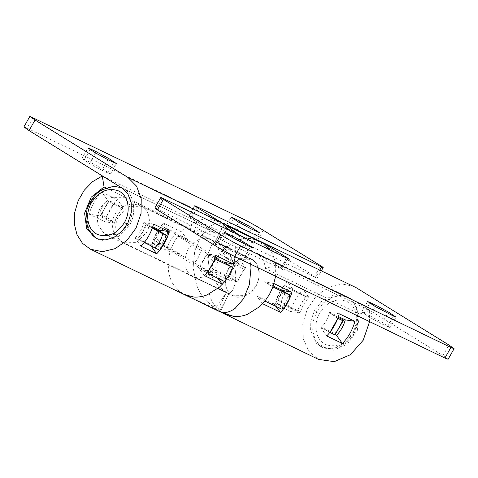 <?xml version="1.0" encoding="UTF-8"?>
<svg xmlns="http://www.w3.org/2000/svg" width="478" height="478" viewBox="0 0 478 478"><rect width="100%" height="100%" fill="white"/><g stroke="black" fill="none" stroke-linecap="round" stroke-linejoin="round"><path stroke-width="0.36" stroke-dasharray="2.39 1.79" d="M128.576 224.493L118.108 234.345L105.662 234.507L104.485 233.862L98.289 225.52C96.664 219.049 97.482 212.967 100.727 207.279L111.195 197.426L123.647 197.265L124.824 197.91L131.02 206.251C132.639 212.722 131.826 218.805 128.576 224.493M105.656 234.507L192.998 276.696L197.85 277.939L204.572 276.834L210.738 273.004L192.879 264.382L167.264 248.542L185.117 257.17L184.878 264.663L185.548 267.674L187.191 271.349L190.573 275.191L227.546 293.307L226.369 292.488L215.47 308.967L217.777 310.575L181.975 293.283L179.674 291.676L173.042 284.141L179.674 291.676L184.43 294.615L181.975 293.283M205.982 238.14L212.083 240.064L216.636 244.73L212.083 240.064L205.982 238.14L199.26 239.245L193.094 243.069L175.235 234.447L200.856 250.281C199.679 255.897 197.02 260.594 192.879 264.382M200.856 250.281L218.709 258.909L218.954 251.416L218.279 248.405L216.636 244.73M167.264 248.542C168.441 242.932 171.1 238.229 175.235 234.447M127.262 224.086L129.466 225.228C137.055 213.505 134.091 193.757 124.137 189.055L215.871 233.372L214.258 232.481L206.4 230.689L198.035 232.332L196.374 221.314L215.871 233.372M105.769 187.764L106.301 188.015C100.159 190.453 95.026 195.191 90.892 202.218L86.643 215.99L88.699 229.386L97.01 238.642M98.026 239.161L101.826 240.434L117.038 237.817L129.466 225.228M212.083 240.064L216.02 241.97L215.166 241.593L211.563 245.184L209.161 251.046L208.127 259.16L209.209 268.582L212.847 278.172L219.073 286.752L226.369 292.488L191.744 276.009M159.748 250.257L151.311 245.041L137.933 238.582L142.713 232.021L146.704 224.977L152.315 228.048M146.704 224.977L145.904 224.481L142.713 232.021L138.728 239.072L144.505 242.238M137.933 238.582L138.728 239.072M145.904 224.481L152.452 227.648M114.218 203.084L122.655 208.3L108.476 201.346L100.499 215.441L101.211 214.753L106.241 217.185L114.218 203.084L109.187 200.652L101.211 214.753M109.277 201.836L104.491 208.396L101.3 215.936L114.678 222.395L106.241 217.185M193.943 297.059L184.43 294.615M230.079 230.826L230.784 231.938L221.852 222.796L209.89 219.02C205.534 218.697 201.142 219.42 196.709 221.183L191.296 218.177C188.29 216.283 187.962 215.877 190.316 216.964L196.297 206.394M217.669 278.238L216.241 276.409L224.678 281.626M215.106 257.911L207.703 254.338L205.576 256.053L213.887 261.191M208.3 271.062L199.995 265.923L199.732 268.433L216.241 276.409M199.649 268.385L206.878 272.854L199.649 268.385M199.995 265.923L205.576 256.053M193.094 243.069L218.709 258.909L215.841 266.646L210.738 273.004L185.117 257.17L187.991 249.432L193.094 243.069M192.998 276.696L227.546 293.307M226.261 225.198L217.711 243.165L225.03 248.781L231.256 257.361L234.895 266.951L235.977 276.374L234.943 284.488L232.541 290.343L228.801 293.988L220.233 311.913L217.777 310.575M237.913 234.614L239.173 235.989C242.914 240.428 245.728 245.429 247.628 250.998L250.687 264.209L247.628 250.998C245.722 245.429 242.908 240.428 239.173 235.989L237.924 234.614M217.711 243.165L216.02 241.97M194.695 205.773L188.714 216.349L315.611 277.491L317.207 278.106L321.383 270.727M319.86 269.986L315.611 277.491C317.966 278.578 317.637 278.178 314.626 276.278L320.607 265.702M33.078 117.588L27.091 128.158L23.9 126.927M263.27 230.259L257.289 240.834C252.288 237.686 241.36 231.597 237.417 229.757L243.398 219.187M108.476 201.346L109.187 200.652M122.655 208.3C118.938 212.346 116.279 217.042 114.678 222.395M100.499 215.441L101.3 215.936M151.311 245.041C155.027 241.002 157.686 236.299 159.288 230.946M204.482 275.633L198.34 267.764C202.063 263.719 204.721 259.016 206.317 253.663L214.813 258.729M198.34 267.764L199.732 268.433M121.896 187.974L124.137 189.055L122.523 188.171L114.66 186.372L106.301 188.015L198.035 232.332M153.552 224.074L143.896 222.593C142.259 228.556 139.331 233.724 135.125 238.098L144.284 242.519M159.329 230.976L150.785 245.662M143.896 222.593L152.721 226.853M114.499 223.232L98.832 215.668C100.47 209.699 103.397 204.53 107.61 200.157L123.27 207.727C119.058 212.101 116.136 217.269 114.499 223.232L104.843 221.744C107.18 213.224 111.356 205.845 117.373 199.595L123.27 207.727M98.832 215.668L89.177 214.18C91.519 205.66 95.696 198.274 101.712 192.031L107.61 200.157M89.177 214.18L104.843 221.744M101.712 192.031L117.373 199.595M135.125 238.098L141.016 246.23M179.609 253.764L163.1 245.788L154.579 240.53L171.178 248.548L170.054 251.93L179.609 253.764L171.178 248.548L174.613 241.157L179.154 234.453L187.585 239.669L181.449 231.794L179.154 234.453L162.639 226.476L159.813 227.767L168.125 232.906L171.076 231.693L187.585 239.669M173.042 284.141C170.724 280.275 169.212 275.902 168.507 271.02L169.057 255.933L170.054 251.93L152.153 243.284L161.713 245.118L163.1 245.788L162.544 242.77L154.233 237.638L154.663 240.571L163.1 245.788M206.317 253.663L215.877 255.497M233.521 231.489L225.15 227.695L232.487 232.553L245.178 239.484L253.549 243.278L246.212 238.42L233.521 231.489L238.797 222.174M101.981 170.311L110.352 174.106L103.009 169.248L90.324 162.317L81.947 158.523L89.29 163.38L101.981 170.311L107.962 159.736M257.289 240.834L314.626 276.278M27.091 128.158L237.417 229.757M103.266 176.46L196.243 221.368L184.317 228.956L181.449 231.794L163.548 223.148C158.236 228.926 154.436 235.636 152.153 243.284M154.233 237.638L159.813 227.767M168.125 232.906L162.544 242.77M215.166 241.593L224.499 224.11L225.24 224.433M224.499 224.11L218.279 223.071C215.423 223.435 212.334 224.785 209.011 227.128L200.539 236.795L194.749 250.884L193.112 267.549L196.476 284.535C198.382 290.098 201.196 295.099 204.931 299.539L215.47 308.967L179.674 291.676M161.713 245.118C163.309 239.765 165.968 235.062 169.684 231.023L162.639 226.476M169.684 231.023L163.548 223.148M255.844 285.934L245.578 295.595L233.372 295.745L232.099 295.04C224.971 291.568 223.041 277.336 228.538 269.054L238.797 259.393L251.01 259.237L252.276 259.948C259.411 263.42 261.335 277.652 255.844 285.934M319.489 313.293C312.576 325.345 316.161 341.244 326.558 344.859C336.805 347.787 345.564 343.664 352.842 332.479C359.217 321.27 356.725 306.523 347.667 301.827C336.978 297.364 327.585 301.188 319.489 313.293L314.47 310.616L310.831 320.863L310.592 330.806L316.645 343.449L328.583 348.695L334.875 348.044L345.421 342.565L353.385 332.999L354.174 333.327C350.75 339.619 345.761 344.148 339.189 346.92L328.798 348.713M275.609 276.242L275.663 265.027L265.607 268.66L357.347 312.976C358.153 319.752 356.833 326.426 353.385 332.999C354.557 333.548 354.377 333.375 352.842 332.479M369.584 321.64L369.637 310.419L275.663 265.027L256.148 252.826L347.882 297.137L346.269 296.252L333.865 294.932L321.61 301.451L314.47 310.616M448.119 359.271L442.957 355.608L350.123 298.218L348.51 297.334L340.354 295.535L331.624 297.459L323.51 302.843L317.117 310.951L313.323 320.69L312.63 330.722L315.145 339.691L320.517 346.371L333.495 350.171L347.44 344.148L357.317 330.465L359.581 314.058L369.637 310.419M350.123 298.218L347.882 297.137C353.134 300.537 356.289 305.818 357.347 312.976L359.581 314.058M335.628 334.188L334.827 333.692L339.613 327.137L342.804 319.597M305.376 296.462L297.4 310.557L281.417 301.803C282.534 296.258 285.193 291.562 289.393 287.702L306.171 296.952L301.391 303.506L298.2 311.047L297.4 310.557M259.674 240.912L250.161 238.474L259.674 240.912M213.319 303.596C215.662 307.438 218.637 310.485 222.252 312.737L213.319 303.596C210.995 299.73 209.484 295.356 208.784 290.481L209.334 275.388L211.449 268.003L219.886 273.219L210.326 271.39L228.227 280.036C230.51 272.388 234.31 265.672 239.621 259.895L245.764 267.77L244.455 267.142L235.941 261.884L219.426 253.908L221.72 251.249L227.863 259.124L219.426 253.908L214.885 260.618L211.449 268.003L227.964 275.979L230.217 274.342L238.528 279.475L236.401 281.195L219.886 273.219M264.949 301.08L256.519 295.864L262.655 303.739M274.049 283.597L264.495 281.769L272.926 286.979M289.871 297.896L281.56 292.763L281.004 289.746M256.519 295.864L273.028 303.841L275.979 302.628L284.291 307.766M244.372 267.1L244.109 269.61L235.803 264.471L235.941 261.884L244.372 267.1L227.863 259.124M281.56 292.763L275.979 302.628M273.279 286.011L264.495 281.769M238.528 279.475L244.109 269.61M235.803 264.471L230.217 274.342M217.843 310.33L219.605 311.423L228.938 293.94L226.393 292.369L217.843 310.33L204.931 299.539C201.19 295.105 198.376 290.104 196.476 284.535L193.112 267.549L194.749 250.884L200.539 236.795L209.011 227.128C212.322 224.785 215.411 223.429 218.279 223.071L223.25 223.471M218.864 311.1L220.854 312.062M286.376 258.024L280.717 268.015L275.597 264.507C274.934 259.596 273.422 255.228 271.062 251.392L270.279 250.245M243.565 298.738L249.355 284.643M219.605 311.423L224.642 312.546M265.607 268.66C264.549 261.502 261.4 256.226 256.148 252.826M162.389 198.131L156.408 208.701L154.812 208.085M280.717 268.015C283.729 269.915 284.057 270.315 281.703 269.228L287.69 258.658M289.286 259.273L283.305 269.843L156.408 208.701M276.38 299.371L284.356 285.27L292.793 290.487C289.076 294.532 286.418 299.234 284.816 304.588L276.38 299.371L281.417 301.803M284.356 285.27L289.393 287.702M298.2 311.047L284.816 304.588M292.793 290.487L306.171 296.952M338.167 317.356L329.426 313.132L337.862 318.348M329.886 332.443L321.449 327.227L334.827 333.692M321.449 327.227C325.165 323.188 327.824 318.485 329.426 313.132M282.39 290.415C280.795 295.768 278.136 300.465 274.42 304.51L281.464 309.057M227.964 275.979L237.787 281.865C239.382 276.511 242.041 271.815 245.764 267.77M339.26 313.783L329.605 312.301C327.968 318.264 325.046 323.433 320.834 327.806L335.102 334.696M329.605 312.301L338.436 316.561M300.208 312.941L284.547 305.376C286.185 299.413 289.106 294.239 293.319 289.865L308.979 297.436C304.773 301.809 301.845 306.978 300.208 312.941L290.552 311.459C292.894 302.938 297.071 295.553 303.088 289.304L308.979 297.436M284.547 305.376L274.892 303.889C277.228 295.368 281.411 287.989 287.421 281.739L293.319 289.865M274.892 303.889L290.552 311.459M287.421 281.739L303.088 289.304M320.834 327.806L326.731 335.938M237.787 281.865L228.227 280.036M239.621 259.895L221.72 251.249L224.594 248.411L236.98 240.637C241.414 238.928 245.806 238.211 250.161 238.474M274.42 304.51L275.842 306.338M226.841 246.708L218.47 242.914L225.807 247.771L238.498 254.702L246.869 258.502L239.532 253.639L226.841 246.708L232.111 237.393M370.038 315.88L361.667 312.086L369.004 316.944L381.695 323.875L390.066 327.675L382.729 322.811L370.038 315.88L375.314 306.565M353.798 286.382L341.417 283.83L328.237 287.224L316.263 296.043L307.318 308.955L302.765 323.982L303.297 338.848L308.836 351.282L318.527 359.396M228.084 293.564L232.021 295.464L227.468 290.803L225.15 284.117L225.431 276.421L228.263 268.887L233.216 262.661L239.532 258.7L246.254 257.594L252.36 259.518L215.303 241.545L223.871 223.62M251.105 258.837L215.303 241.545L211.563 245.184L209.161 251.046L208.127 259.16L209.209 268.582L212.847 278.172L219.073 286.752L226.393 292.369M232.021 295.464L238.122 297.394L244.844 296.288L251.165 292.327L256.112 286.101L258.945 278.566L259.225 270.871L256.913 264.185L253.531 260.337L216.558 242.226M253.531 260.337L252.36 259.518M228.938 293.94L232.541 290.343L234.943 284.488L235.977 276.374L234.895 266.951L231.256 257.361L225.03 248.781L217.735 243.045L228.633 226.566M90.097 201.901L90.892 202.218M235.331 256.788L235.319 245.053C234.62 240.171 233.109 235.803 230.784 231.938M197.283 207.607L191.296 218.177M227.701 228.681L233.294 218.805M250.998 242.292L256.979 231.722M245.178 239.484L251.159 228.908M84.504 159.509L90.091 149.626M107.795 173.12L113.776 162.55M90.324 162.317L95.594 152.996M146.202 232.971C151.699 224.69 149.769 210.457 142.641 206.986L141.369 206.281L129.162 206.43L118.903 216.092C113.406 224.373 115.335 238.606 122.464 242.077L123.736 242.788L135.943 242.633L146.202 232.971M442.957 355.608L448.938 345.032M244.312 257.511L250.299 246.941M221.021 243.9L226.614 234.023M238.498 254.702L244.479 244.127M387.515 326.683L393.496 316.113M364.224 313.072L369.811 303.195M381.695 323.875L387.676 313.305M210.906 239.418L123.647 197.265M121.424 187.681L214.258 232.481M99.125 239.627L96.729 238.695M253.549 243.278L259.53 232.708M225.15 227.695L231.131 217.12M81.947 158.523L87.934 147.947M110.352 174.106L116.333 163.536M251.004 259.237L141.369 206.281C138.04 204.572 134.121 203.969 129.622 204.476L123.527 206.382C119.53 208.378 116.465 211.455 114.35 215.614C111.422 221.786 111.619 228.096 114.929 234.555C117.343 238.474 120.277 241.217 123.736 242.788L233.372 295.745M354.174 333.327L357.251 325.452L358.231 319.029C358.476 313.64 357.395 308.794 354.975 304.486C351.975 300.011 349.071 297.268 346.269 296.252M334.875 348.05C327.394 348.791 323.05 348.396 321.837 346.873L318.438 344.548L320.511 346.377M346.281 296.258L348.51 297.334M246.869 258.502L252.85 247.927M218.47 242.914L224.451 232.338M390.066 327.675L396.053 317.099M361.667 312.086L367.648 301.51"/><path stroke-width="0.72" d="M124.471 222.503C131.384 210.673 128.265 194.881 118.215 190.776C107.861 187.328 98.922 191.331 91.412 202.786C84.492 214.616 87.611 230.408 97.667 234.507C108.022 237.96 116.955 233.957 124.471 222.503L127.262 224.086M121.424 187.681L113.74 186.223L101.091 190.095L95.731 194.379L90.097 201.901L87.014 209.436L85.891 219.498L88.167 228.974L92.379 235.146L94.686 237.154L98.026 239.161M152.315 228.048L162.687 233.73C161.57 239.269 158.911 243.971 154.717 247.825L159.748 250.257L167.724 236.162L159.288 230.946L152.452 227.648M144.505 242.238L154.717 247.825M208.008 273.547L224.678 281.626L219.51 287.117L207.123 294.89C202.696 296.599 198.298 297.322 193.943 297.059L184.43 294.615L90.306 249.152L102.346 251.715L115.192 248.632L126.993 240.344L136.039 228.06L141.028 213.547L141.231 198.908L136.63 186.247L127.877 177.404L35.043 120.014L29.881 116.351L23.9 126.927L29.062 130.59L121.896 187.974L127.937 194.026L131.187 202.672L131.193 212.71L127.967 222.742L121.944 231.358L113.967 237.369L105.154 239.938L96.729 238.695L86.697 228.992L84.594 213.182L91.202 197.169L104.061 186.94L106.301 188.015M162.687 233.73L167.724 236.162M228.49 226.775L237.924 234.614L225.24 224.433L221.852 222.796L230.079 230.826M235.331 256.788L232.655 267.525L224.218 262.314L233.778 264.143L215.877 255.497C213.594 263.145 209.794 269.861 204.482 275.633L222.384 284.279L217.669 278.238M213.845 261.167L216.14 259.548L232.655 267.525L229.219 274.916L224.678 281.626M208.169 273.649L208.259 271.032M213.887 261.191L208.3 271.062M224.218 262.314L215.106 257.911M249.337 284.721L250.992 267.979L250.687 264.209L250.992 267.979L249.355 284.643L243.565 298.738L235.092 308.406C231.782 310.748 228.693 312.098 225.825 312.457L220.233 311.913L184.43 294.615M196.052 206.825L196.297 206.394L194.695 205.773M29.881 116.351L243.398 219.187C247.341 221.021 258.269 227.116 263.27 230.259L320.607 265.702C323.66 267.626 323.988 268.033 321.592 266.921L196.297 206.394C193.943 205.301 194.271 205.707 197.283 207.607L221.852 222.796L127.877 177.404M321.383 270.727L323.188 267.537L321.592 266.921L319.86 269.986M144.284 242.519L150.6 245.573M152.721 226.853L159.556 230.157L159.329 230.976M169.212 231.639C166.876 240.159 162.699 247.544 156.682 253.794L141.016 246.23C147.033 239.98 151.209 232.595 153.552 224.074L169.212 231.639L159.556 230.157M150.785 245.662L156.682 253.794M239.502 220.92L231.131 217.12L238.468 221.983L251.159 228.908L259.53 232.708L252.193 227.845L239.502 220.92L238.797 222.174M90.485 148.933L87.934 147.947L95.271 152.811L107.962 159.736L116.333 163.536L108.996 158.672L96.305 151.747L90.485 148.933L90.091 149.626M90.306 249.152L82.503 243.326L77.012 234.71L74.347 224.08L74.741 212.411L78.159 200.76L84.289 190.196L92.577 181.67L102.268 175.976L103.266 176.46M104.061 186.94L102.268 175.976M337.821 318.324L342.893 320.78L334.917 334.875L329.844 332.419M337.862 318.348L329.886 332.443M338.167 317.356L343.604 320.087L334.917 334.875M220.854 312.062L224.552 313.998L234.22 316.514C238.576 316.777 242.967 316.06 247.395 314.351L259.787 306.571L264.949 301.08L269.49 294.37L272.926 286.979L275.609 276.242M222.252 312.737L234.22 316.514M275.842 306.338L280.556 312.385C285.868 306.607 289.668 299.891 291.95 292.243L282.39 290.415L281.004 289.746L289.525 295.004L281.088 289.788L273.279 286.011M272.926 286.979L289.441 294.962L289.871 297.896L284.291 307.766L281.464 309.057L264.949 301.08M223.25 223.471L356.104 287.648L448.938 345.032L454.1 348.695L450.909 347.464L444.922 358.034L448.119 359.271L454.1 348.695M270.279 250.245L264.43 243.858L262.129 242.25L356.104 287.648M223.812 223.746L228.633 226.566L264.43 243.858M224.642 312.546L225.825 312.457C228.681 312.098 231.77 310.748 235.092 308.406L243.577 298.708M156.408 208.701C154.053 207.613 154.382 208.02 157.393 209.914L163.374 199.344C160.321 197.42 159.993 197.014 162.389 198.131L289.286 259.273M154.812 208.085L160.793 197.51L162.389 198.131M287.69 258.658C290.08 259.769 289.752 259.363 286.704 257.445L262.129 242.25L226.327 224.959M234.602 256.435L240.583 245.865C236.64 244.025 225.712 237.936 220.711 234.788L214.73 245.363C219.731 248.506 230.659 254.601 234.602 256.435L444.922 358.034M343.604 320.087L342.893 320.78M335.102 334.696L336.494 335.371L342.391 343.503C348.408 337.253 352.585 329.868 354.927 321.353L345.271 319.866C343.634 325.829 340.706 330.997 336.494 335.371M338.436 316.561L345.271 319.866M354.927 321.353L339.26 313.783C336.924 322.303 332.748 329.689 326.731 335.938L342.391 343.503M291.95 292.243L274.049 283.597M280.556 312.385L262.655 303.739M250.299 246.941L252.85 247.927L245.513 243.069L232.822 236.138L224.451 232.338L231.788 237.202L250.299 246.941M393.496 316.113L396.053 317.099L388.71 312.242L376.019 305.311L367.648 301.51L374.991 306.374L393.496 316.113M224.552 313.998L318.527 359.396L334.242 361.649L350.41 354.712L363.202 340.228L369.584 321.64M240.583 245.865L450.909 347.464M214.73 245.363L157.393 209.914M163.374 199.344L220.711 234.788M91.412 202.786C89.888 201.859 89.715 201.674 90.892 202.218M216.14 259.548L214.813 258.729M29.062 130.59L35.043 120.014M233.294 218.805L233.688 218.105M95.594 152.996L96.305 151.747M286.704 257.445L286.376 258.024M232.111 237.393L232.822 236.138M226.614 234.023L227.002 233.33M375.314 306.565L376.019 305.311M369.811 303.195L370.205 302.502"/></g></svg>
